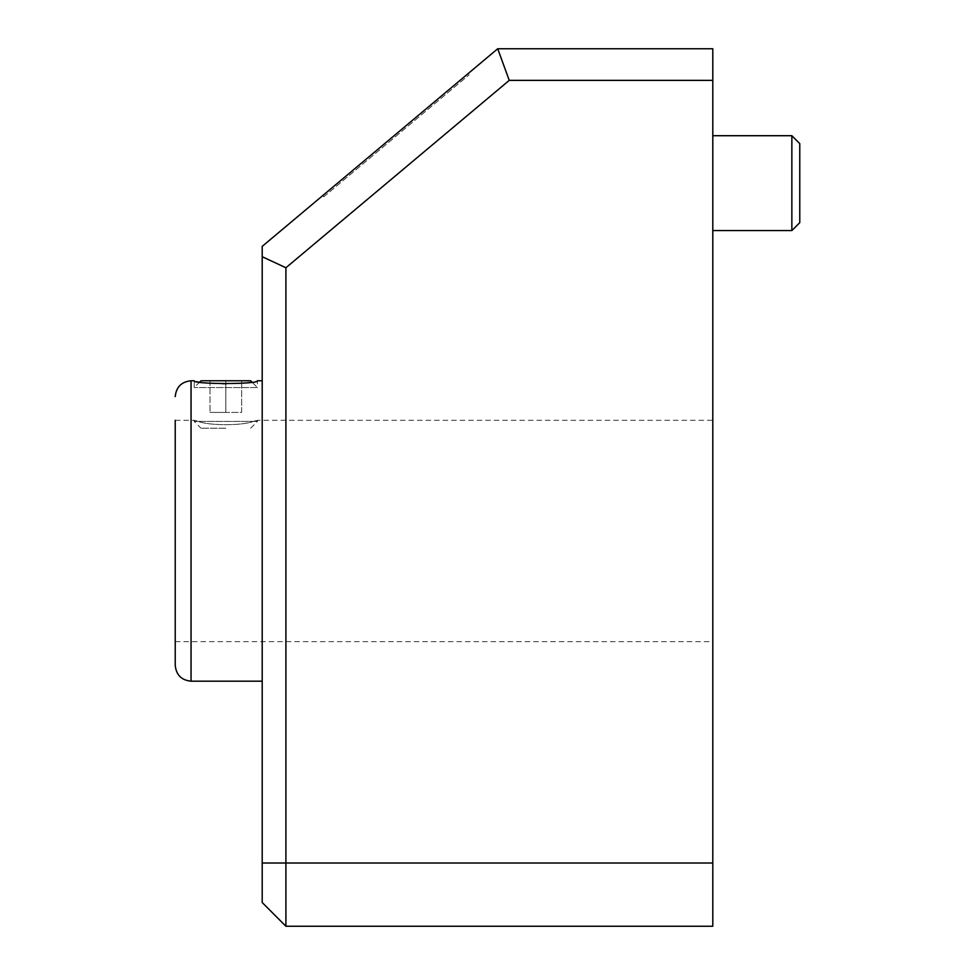 <?xml version="1.0" encoding="UTF-8"?>
<svg xmlns="http://www.w3.org/2000/svg" width="975" height="975" viewBox="0 0 975 975"><rect width="100%" height="100%" fill="white"/><g stroke="black" fill="none" stroke-linecap="round" stroke-linejoin="round"><path stroke-width="0.73" stroke-dasharray="4.88 3.66" d="M509.242 80.377L497.725 48.75L712.798 48.75L712.798 80.377L509.242 80.377L285.907 267.759L285.907 863.009L712.798 863.009L712.798 80.377M285.907 926.25L262.202 902.533L262.202 863.009L285.907 863.009L285.907 926.25L712.798 926.25L712.798 863.009M497.725 48.75L262.202 246.382L262.202 256.705L285.907 267.759M468.097 73.612L322.749 195.573L468.097 73.612L469.109 74.831L468.097 73.612M262.202 863.009L262.202 256.705M262.202 530.985L262.202 380.774L262.202 530.985M323.773 196.779L469.109 74.831L323.773 196.779L322.749 195.573L323.773 196.779M199.899 381.871L194.208 387.562L194.208 380.774L195.536 381.054C200.655 382.517 210.758 383.553 225.834 384.138C245.042 383.017 255.584 381.883 257.449 380.774L257.449 387.562L194.208 387.562L257.449 387.562L251.757 381.871M712.798 183.142L712.798 135.708L712.798 183.142M712.798 530.985L712.798 420.298L712.798 530.985M198.364 421.419L253.293 421.419C242.738 425.77 208.942 425.77 198.364 421.419C208.942 425.77 242.726 425.77 253.293 421.419L198.364 421.419C192.843 419.957 192.843 419.957 198.364 421.419C192.843 419.957 192.843 419.957 198.364 421.419L194.208 421.419L198.364 421.419M175.232 530.985L175.232 420.298L175.232 530.985M253.293 421.419C258.814 419.957 258.814 419.957 253.293 421.419C258.814 419.957 258.814 419.957 253.293 421.419L257.449 421.419L253.293 421.419M225.834 428.208L200.996 428.208L225.834 428.208M200.996 380.774L250.66 380.774M225.834 380.774L210.015 380.774L241.642 380.774L225.834 380.774L225.834 412.401L241.642 412.401L241.642 380.774L241.642 412.401L210.015 412.401L225.834 412.401L225.834 380.774M210.015 380.774L210.015 412.401L210.015 380.774M799.768 143.618L799.768 222.666M791.858 135.708L791.858 230.575M191.051 681.184L191.051 380.774M175.232 641.66L712.798 641.66M175.232 420.298L194.208 420.298L194.208 421.419L200.996 428.208M250.66 428.208L257.449 421.419L257.449 420.298L712.798 420.298"/><path stroke-width="1.46" d="M712.798 80.377L509.242 80.377L497.725 48.75L712.798 48.75L712.798 926.25L285.907 926.25L262.202 902.533L262.202 256.705L285.907 267.759L509.242 80.377M712.798 863.009L285.907 863.009L285.907 926.25M262.202 863.009L285.907 863.009L285.907 267.759M497.725 48.75L262.202 246.382L262.202 256.705M262.202 380.774L257.449 380.774C259.411 384.418 192.246 384.43 194.208 380.774L191.051 380.774L191.051 681.184L262.202 681.184M175.232 420.298L175.232 665.377L175.232 420.298M251.757 381.871L250.66 380.774L200.996 380.774L199.899 381.871M799.768 183.142L799.768 143.618L791.858 135.708L791.858 230.575L799.768 222.666L799.768 183.142M191.051 380.774C181.46 381.737 176.195 387.002 175.232 396.593M191.051 681.184C181.46 680.221 176.195 674.956 175.232 665.377M712.798 230.575L791.858 230.575M712.798 135.708L791.858 135.708"/></g></svg>
